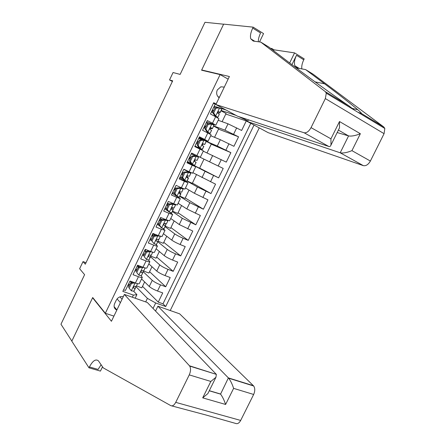 <?xml version="1.0" encoding="UTF-8"?>
<svg xmlns="http://www.w3.org/2000/svg" width="446" height="446" viewBox="0 0 446 446"><rect width="100%" height="100%" fill="white"/><g stroke="black" fill="none" stroke-linecap="round" stroke-linejoin="round"><path stroke-width="0.67" d="M224.293 87.104L220.854 86.808L217.297 89.964C216.042 93.259 216.667 95.84 219.181 97.707M170.233 310.533L259.26 127.874M228.135 79.132L220.118 74.605L201.581 70.212L223.608 24.212L204.987 22.3L180.134 74.404L173.059 72.531L169.536 79.934L172.379 81.467M220.118 74.605L105.328 313.27L92.712 297.532L71.845 341.095L60.963 324.231L84.601 274.675L79.628 268.732L83.023 261.601L85.292 264.205L172.674 80.849L169.536 79.934M213.433 103.271L215.184 104.208L210.456 114.014L215.63 116.746L212.491 123.241L215.808 125.192L206.671 121.87M212.491 123.241L207.312 120.543L202.601 130.321L207.797 132.969L204.675 139.447L208.048 141.259L199.133 137.513M204.675 139.447L199.468 136.827L194.768 146.567L199.992 149.148L196.881 155.604L200.31 157.282L191.618 153.106M196.881 155.604L191.646 153.056L186.963 162.768L192.215 165.271L189.11 171.704L192.605 173.238M189.11 171.704L183.852 169.229L179.186 178.913L184.46 181.344L181.366 187.755L184.923 189.143M181.366 187.755L176.081 185.352L171.431 195.002L176.727 197.361L173.645 203.755L177.268 204.993M173.645 203.755L168.337 201.425L163.699 211.047L169.023 213.333L165.945 219.705L169.636 220.798M165.945 219.705L160.616 217.447L155.994 227.036L161.34 229.25L158.274 235.605L162.026 236.553M158.274 235.605L152.917 233.42L148.312 242.975L153.686 245.116L150.631 251.449C152.788 252.28 154.043 252.581 154.4 252.347L154.444 252.258M150.631 251.449L145.245 249.336L140.657 258.864L146.054 260.932L143.004 267.249C145.173 268.046 146.45 268.302 146.834 268.013L146.885 267.912M143.004 267.249L137.602 265.203L133.025 274.703L138.444 276.698C140.618 277.484 141.906 277.713 142.302 277.395L141.109 275.74M141.566 278.917L149.282 286.488C151.144 288.099 153.892 289.61 157.527 291.026L162.729 292.916L158.252 302.132L142.514 286.343M143.216 271.714L152.264 280.328C154.143 281.911 156.892 283.416 160.527 284.849L165.717 286.767L149.583 271.72M165.717 286.767L170.205 277.524L165.031 275.567C161.402 274.112 158.642 272.618 156.747 271.073L148.83 263.881M156.117 248.796L164.228 255.614C166.163 257.086 168.939 258.569 172.552 260.063L177.703 262.081L173.199 271.352L156.669 257.058M163.42 233.671L171.738 240.104C173.711 241.509 176.499 242.975 180.1 244.503L185.229 246.593L180.708 255.892L163.777 242.351M170.751 218.495L179.27 224.55L192.778 231.056L188.245 240.388L170.913 227.599M178.099 203.276L186.824 208.94L200.349 215.474L195.8 224.829L178.06 212.803M185.475 188.011L194.4 193.285L207.942 199.836L203.382 209.224L185.235 197.963M192.867 172.697L215.557 184.153L210.986 193.57L192.432 183.077M191.685 154.104L191.908 153.301L223.201 168.421L218.612 177.865L199.646 168.153M223.201 168.421L192.042 153.368M203.259 151.177L226.267 162.115L230.866 152.638L211.237 144.175M210.713 135.751L220.346 139.693L233.944 146.31L238.56 136.805L218.512 129.128M192.215 165.271L194.986 166.481L187.119 162.439M184.46 181.344L187.983 182.81L179.643 177.954M176.727 197.361L180.307 198.699L179.688 198.158L172.189 193.425M169.023 213.333L172.658 214.537L169.792 212.335M168.293 211.298L164.758 208.845M161.34 229.25L165.037 230.326L162.941 228.458M160.008 226.233L157.354 224.221M153.686 245.116C155.838 245.958 157.087 246.276 157.432 246.064L155.777 244.347M151.423 240.745L149.968 239.547M146.054 260.932C148.217 261.746 149.482 262.019 149.856 261.752L148.473 260.096M143.668 255.781L142.603 254.822M123.252 296.741L123.018 296.679C120.141 296.228 117.906 297.365 116.311 300.097L114.622 303.609C113.485 306.619 114.221 308.783 116.824 310.087M113.914 316.119L105.328 313.27M216.148 104.002L213.712 102.691L122.828 291.372L133.382 295.101L136.894 294.639L133.716 291.299M245.166 118.736L244.826 119.433L247.865 121.067M145.686 301.914L147.403 298.368L155.704 302.985L165.722 306.525L254.042 125.07M155.704 302.985L153.045 308.459M132.351 297.231L133.382 295.101M213.701 125.906L224.957 130.171L238.56 136.805M218.183 120.275L228.034 123.821L224.957 130.171M206.559 122.901L206.994 121.992M199.178 138.555L199.161 138.249L202.869 139.843M205.232 140.858L217.28 146.026L230.866 152.638M199.161 138.249L199.451 137.647M187.426 162.595L187.565 162.316L205.054 171.286L202.005 177.58M179.944 178.127L180.346 177.296L183.133 178.879M187.047 181.104L197.439 187.013L194.4 193.285M179.699 196.329L189.851 202.685L186.824 208.94M172.485 193.609L172.925 192.689M172.368 211.51L182.286 218.311L179.27 224.55M165.042 209.046L165.516 208.065M165.065 226.646L174.748 233.888L171.738 240.104M157.628 224.427L158.129 223.396M157.778 241.732L167.228 249.42L164.228 255.614M150.235 239.77L150.765 238.682M150.497 256.757L159.735 264.896L156.747 271.073M142.871 255.062L143.417 253.919M136.298 271.062L135.266 270.059M135.523 270.304L136.097 269.105M158.252 302.132L162.996 303.81L250.763 123.341L246.276 120.922L225.804 114.042M228.034 123.821L241.643 130.461L246.276 120.922M218.612 177.865L205.054 171.286M210.986 193.57L197.439 187.013M203.382 209.224L189.851 202.685M195.8 224.829L182.286 218.311M188.245 240.388L183.128 238.264C179.532 236.72 176.733 235.259 174.748 233.888M180.708 255.892L175.568 253.841C171.961 252.336 169.179 250.858 167.228 249.42M173.199 271.352L168.036 269.373C164.418 267.901 161.647 266.413 159.735 264.896M123.57 289.833L125.415 290.485L129.981 281.019L135.406 282.993C137.585 283.762 138.879 283.979 139.291 283.634L139.347 283.517M226.089 110.039L214.231 106.181M128.955 286.304L127.946 285.239M136.894 294.639L135.166 298.218M135.969 286.633L147.403 298.368M128.197 285.507L128.799 284.253M86.017 262.688L83.023 261.601M218.813 97.468L219.276 97.507M218.858 97.384L218.406 97.139M221.155 110.463L236.04 115.391M214.097 107.257L214.565 106.287M137.797 265.922L138.059 265.376M145.095 250.775L145.703 249.515M152.42 235.577L153.173 234.022M159.768 220.335L160.543 218.724M167.133 205.049L167.941 203.376M174.525 189.712L175.362 187.983M183.116 178.857L180.346 177.296M181.94 174.33L182.799 172.541M203.995 159.161L199.602 168.242L187.565 162.316M187.699 162.377L187.95 161.859M189.377 158.899L190.264 157.053M195.214 146.784L195.415 146.366M196.853 143.383L197.734 141.56M204.363 127.801L205.216 126.028M211.895 112.175L212.725 110.446M162.996 303.81L165.722 306.525M144.643 281.933L141.789 287.837L136.454 285.908M151.986 266.747L148.942 273.041L143.489 270.995M159.35 251.516L156.117 258.206L150.737 256.11M166.737 236.235L163.308 243.326L158.023 241.191M174.146 220.909L170.523 228.397L165.276 226.206M181.578 205.534L177.759 213.428L172.535 211.17M189.032 190.113L185.018 198.414L179.816 196.084M187.03 176.973L187.599 175.791M189.355 172.162L189.489 171.883M196.508 174.642L192.298 183.351L187.119 180.959M192.806 164.998L193.001 164.602M194.545 161.407L195.32 159.796M196.864 156.596L197.221 155.86M202.852 139.843L199.295 138.316M200.371 149.332L200.616 148.819M202.283 145.363L202.952 143.98M207.016 152.906L211.332 143.98L206.208 141.404L204.747 144.459L203.081 143.746C202.11 144.32 201.96 144.978 202.612 145.725L203.822 146.377L202.138 149.471L194.969 146.149M200.31 157.282L203.404 150.882L199.992 149.148M210.049 129.268L210.501 128.342M214.548 137.323L218.691 128.755L213.601 126.112M211.142 134.865L207.797 132.969M217.843 113.122L218.066 112.654M222.108 121.686L226.072 113.479L221.004 110.77M244.826 119.433L238.504 116.523M218.902 118.787L215.63 116.746M134.948 282.825L131.447 283.533L129.178 288.228L131.386 290.848L133.895 291.205L136.024 286.483M131.386 290.848L129.178 288.228M129.669 284.816L128.509 284.069M135.155 283.037L137.112 283.533M131.447 283.533L130.672 282.736L128.415 287.425M130.672 282.736L133.622 282.346M132.763 282.457L131.297 281.498M129.898 281.197L131.949 282.563M137.552 283.645L136.225 286.388L134.659 286.31C133.376 286.717 133.109 287.347 133.85 288.2L135.35 288.2M92.45 249.191L93.197 247.625M155.542 311.057L157.901 306.201L179.654 313.839L253.674 385.991C255.123 388.249 255.123 391.07 253.657 394.459L233.615 388.366L225.609 404.461L202.701 397.86L210.83 381.442L215.953 377.26L216.36 374.378L147.297 302.477L124.373 294.427L189.455 365.776L216.031 374.278M210.83 381.442L189.255 374.891L175.724 402.364C174.157 405.247 172.535 406.339 170.851 405.654L103.271 367.894L98.438 360.859C95.734 358.695 92.729 360.719 89.423 366.935L88.994 367.822L71.812 341.173L92.601 297.761L111.433 321.271L124.373 294.427M253.657 394.459L240.673 420.433C239.156 423.154 237.478 424.152 235.644 423.432L205.929 414.986L171.738 405.893M102.524 366.79L100.439 371.1L88.994 367.822M93.002 297.895L92.601 297.761M157.901 306.201L228.391 377.901L253.4 385.69M189.255 374.891C190.799 371.312 190.949 368.379 189.695 366.082L189.455 365.776M101.13 364.75L98.081 369.416L89.423 366.935M233.615 388.366C232.238 384.112 230.593 380.728 228.67 378.208L228.391 377.901L220.558 394.13C222.454 396.622 224.137 400.068 225.609 404.461M202.701 397.86L207.858 393.601L208.416 392.474M248.467 119.829L247.602 121.607L268.163 132.663L363.339 165.639L340.192 152.794L348.571 135.924L338.402 130.076M247.602 121.607L340.192 152.794C343.074 153.363 346.988 152.655 351.933 150.653L370.386 161.045L384.073 133.672L325.346 98.583L326.294 93.186L325.379 91.698L260.765 42.102L253.25 41.077L250.775 38.841C250.005 36.137 250.658 32.558 252.726 28.109L253.183 27.156L223.647 24.134L201.692 69.972L202.517 70.435M260.765 42.102L268.815 47.036L286.561 60.595C303.631 73.713 334.779 96.42 349.257 106.115L354.709 110.318L358.032 112.325L361.461 113.49C361.706 113.312 360.485 112.069 357.815 109.755C350.199 103.344 339.133 94.703 324.604 83.831L305.605 69.593L297.605 68.138L294.884 65.779C293.953 63.059 294.488 59.563 296.49 55.287L303.754 59.797L304.2 58.889L294.561 52.896L273.933 49.801L273.526 50.638M305.605 69.593L313.042 74.153L383.794 126.971L384.826 128.481L384.073 133.672M201.692 69.972L229.395 76.517L215.881 104.554L304.116 132.769C306.592 133.12 308.9 131.408 311.04 127.623L325.346 98.583M270.499 48.324L271.843 48.519L273.933 49.801M253.183 27.156L263.553 33.606L259.527 41.935M215.881 104.554L237.573 116.216L328.836 146.489L304.116 132.769M291.918 64.664L296.49 55.287M289.66 62.953L294.561 52.896M370.386 161.045C368.312 164.596 365.96 166.129 363.339 165.639M301.836 68.907C301.468 66.298 302.109 63.26 303.754 59.797M258.345 41.773C258.256 39.226 259.003 36.299 260.575 32.982L252.726 28.109M271.553 49.127L271.843 48.519M337.182 132.534L348.571 135.924C351.493 136.42 355.423 135.684 360.362 133.716L351.933 150.653M311.04 127.623L330.938 138.829L330.993 145.022C330.492 146.338 329.772 146.829 328.836 146.489M330.938 138.829L339.501 121.529L339.501 127.851L339.027 128.81M142.291 266.976L142.714 267.371L139.013 267.834L136.738 272.545L138.929 275.21L141.41 275.645L143.528 270.895M138.929 275.21L136.738 272.545M136.978 269.657L135.807 268.927M142.714 267.371L145.039 267.912M139.013 267.834L138.221 267.076L135.952 271.781M138.221 267.076L141.488 266.675M139.447 266.925L137.374 265.677M137.195 266.05L138.734 267.015M145.134 267.94L143.74 270.811L142.162 270.666C140.914 271.096 140.657 271.731 141.393 272.573L142.865 272.64M99.051 235.332L99.804 233.76M149.577 251.037L150.296 251.655L146.606 252.085L144.326 256.812L146.5 259.522L148.942 260.04L150.988 255.251M146.5 259.522L144.326 256.812M144.303 254.46L143.127 253.741M150.296 251.655L152.744 252.18M146.606 252.085L145.792 251.371L143.517 256.088M145.792 251.371L149.377 250.959M146.071 251.338L144.671 250.535M144.515 250.853L145.703 251.561M148.529 251.053L147.102 250.067M151.283 255.19L152.716 252.219L151.283 255.19L149.689 254.973C148.473 255.43 148.234 256.065 148.958 256.89L150.374 257.069L148.942 260.04M105.674 221.433L106.427 219.856M154.221 236.285L153.385 235.616L157.059 235.22L157.901 235.895L154.221 236.285L151.935 241.035L154.093 243.784L156.501 244.386L157.962 241.375L158.425 240.026L158.202 239.485M154.093 243.784L151.935 241.035M151.657 239.207L150.464 238.51M157.059 235.22L158.163 235.555M157.901 235.895L160.354 236.369M153.385 235.616L151.105 240.349M153.195 236.012L151.991 235.343M151.863 235.611L153.056 236.308M155.414 235.399L152.744 233.776M160.309 236.508L158.848 239.519L157.237 239.234C156.061 239.708 155.832 240.349 156.552 241.158L157.962 241.375M112.32 207.496L113.072 205.918M161.865 220.441L161.006 219.811L164.663 219.449L165.533 220.079L161.865 220.441L159.568 225.202L161.714 227.99L164.083 228.681L165.89 224.555L164.886 223.44M161.714 227.99L160.805 227.276L158.72 224.555L159.568 225.202M159.027 223.909L157.828 223.229M164.663 219.449L165.879 219.677M165.533 220.079L167.88 220.809L167.986 220.502M161.006 219.811L158.72 224.555M160.549 220.764L159.334 220.101M159.228 220.324L160.432 220.999M162.221 219.688L160.114 218.484M166.436 223.803L167.88 220.809L166.436 223.803L164.814 223.44C163.671 223.937 163.459 224.583 164.167 225.381L165.544 225.665M118.976 193.525L119.734 191.936M169.53 204.541L168.649 203.95L172.301 203.627L173.187 204.212L169.53 204.541L167.228 209.319L169.357 212.151L171.688 212.926L173.382 209.04L171.916 207.775M169.357 212.151L168.476 211.543L166.352 208.717L167.228 209.319M166.425 208.566L165.215 207.903M172.301 203.627L173.444 204.028L173.544 203.71M173.187 204.212L175.501 205.032L175.624 204.58M168.649 203.95L166.352 208.717M167.919 205.467L166.698 204.82M166.62 204.987L167.835 205.645M168.945 203.928L167.506 203.142M174.052 208.031L175.501 205.032L174.052 208.031L172.412 207.602C171.309 208.12 171.108 208.767 171.805 209.548L173.148 209.91M125.655 179.509L126.413 177.921M177.218 188.591L176.321 188.045L179.866 187.76L180.864 188.301L177.218 188.591L174.91 193.386L177.023 196.262L179.32 197.121L180.898 193.469L179.22 192.259M177.023 196.262L176.07 195.627L174.018 192.823L174.91 193.386M174.564 193.57L172.624 192.533M179.955 187.755L181.082 188.201L181.193 187.682L180.953 188.167M180.864 188.301L183.139 189.199L183.2 188.563M176.321 188.045L174.018 192.823M175.317 190.119L174.091 189.489M174.035 189.606L175.256 190.247M176.148 188.396L174.921 187.755M181.689 192.209L183.139 189.199L181.689 192.209L180.039 191.713C178.974 192.248 178.785 192.895 179.47 193.67L180.781 194.099M132.356 165.455L133.114 163.86M184.934 172.591L184.008 172.089L187.549 171.838L188.569 172.334L184.934 172.591L182.615 177.397L184.711 180.323L186.969 181.266L188.435 177.859L186.735 176.811M184.711 180.323L183.791 179.799L181.7 176.878L182.615 177.397M182.938 178.612L180.056 177.107M187.638 171.833L188.747 172.318L188.742 172.022L183.78 169.38M188.569 172.334L190.81 173.321L190.776 173.009L183.802 169.329M184.008 172.089L181.7 176.878M182.737 174.732L181.5 174.107M181.466 174.174L182.704 174.799M183.596 172.942L182.364 172.318M189.349 176.343L190.81 173.321L189.349 176.343L187.694 175.774C186.662 176.321 186.484 176.978 187.158 177.737L188.435 178.244M139.068 151.361L139.832 149.761M192.672 156.54L191.73 156.078L195.342 155.855L196.296 156.317L192.672 156.54L190.347 161.363L192.427 164.334L194.651 165.36L196.117 162.333L194.567 161.458M192.427 164.334L191.485 163.849L189.411 160.889L190.347 161.363M191.239 163.498L187.51 161.642M196.296 156.317L198.503 157.393L197.043 160.421L195.37 159.785C194.372 160.348 194.205 161.006 194.874 161.759L196.112 162.333M195.315 155.86L191.245 153.887M191.73 156.078L189.411 160.889M190.18 159.289L188.931 158.681L190.174 159.306M191.072 157.444L189.823 156.836M145.803 137.229L146.567 135.629M200.438 140.44L199.468 140.022L203.075 139.832L204.051 140.25L200.438 140.44L198.108 145.273L200.17 148.289L202.35 149.404L203.816 146.372M200.17 148.289L194.986 146.121M204.051 140.25L206.214 141.41L204.747 144.448L202.74 143.885M202.071 139.882L198.732 138.349M199.468 140.022L197.143 144.844L198.108 145.273M199.206 147.849L197.143 144.844M197.288 141.349L198.542 141.945M196.407 143.172L197.662 143.763M198.565 141.895L197.31 141.304M152.56 123.057L153.324 121.451M208.226 124.283L207.234 123.91L210.83 123.754L211.828 124.133L208.226 124.283L205.885 129.134L207.936 132.194L210.077 133.399L209.743 133.716L208.505 133.337M207.936 132.194L206.95 131.799L208.009 132.401L207.708 132.724L206.743 132.434M211.828 124.133L213.952 125.393L212.48 128.442L210.813 127.656C209.876 128.236 209.731 128.9 210.373 129.641L211.549 130.366L210.083 133.415M208.7 123.843L206.247 122.756M207.234 123.91L204.904 128.749L205.885 129.134M206.95 131.799L204.904 128.749M204.77 125.822L206.035 126.402M210.127 128.192L212.106 128.827L212.48 128.442M203.911 127.595L205.182 128.175M206.085 126.296L204.814 125.722M159.334 108.846L160.103 107.23M216.042 108.077L215.028 107.742L218.607 107.625L219.627 107.96L216.042 108.077L213.695 112.944L215.725 116.049L217.832 117.343L217.497 117.766M215.725 116.049L214.716 115.698L215.758 116.339L215.507 116.679M219.627 107.96L221.712 109.32L220.24 112.37L218.573 111.511C217.67 112.108 217.531 112.771 218.161 113.501L219.309 114.287L217.826 117.365M215.212 107.737L213.779 107.118M215.028 107.742L212.686 112.598L213.695 112.944M214.716 115.698L212.686 112.598M212.274 110.246L213.545 110.814M217.76 112.543L219.744 113.005L221.718 109.298M211.443 111.974L212.72 112.531M213.623 110.653L212.346 110.095M166.124 94.591L166.893 92.974M220.346 139.693L217.28 146.026M212.686 155.515L209.631 161.831M152.264 280.328L149.282 286.488M160.527 284.849L157.527 291.026M236.692 127.851L233.604 134.224M228.971 143.774L225.888 150.129M221.266 159.646L218.194 165.984M213.589 175.473L210.529 181.784M205.94 191.245L202.885 197.539M198.308 206.966L195.264 213.244M190.704 222.643L187.671 228.898M183.128 238.264L180.1 244.503M175.568 253.841L172.552 260.063M168.036 269.373L165.031 275.567M138.444 276.698L135.406 282.993M117.081 298.881L120.398 302.667M119.941 296.852L122.053 299.227M135.06 283.048L131.33 290.786M133.41 287.742L133.85 288.2M175.724 402.364L240.673 420.433M209.302 390.685L220.408 393.969M339.501 121.529L360.362 133.716M325.379 91.698L349.257 106.115M361.461 113.49L383.794 126.971M324.604 83.831L315.077 81.88M142.62 267.383L138.873 275.143M140.981 272.177L141.393 272.573M150.202 251.667L146.444 259.455M148.585 256.561L148.958 256.89M157.812 235.901L154.043 243.711M156.223 240.89L156.552 241.158M165.438 220.09L161.658 227.923M163.888 225.174L164.167 225.381M173.093 204.223L169.302 212.084M173.31 204.012L173.472 203.677M180.775 188.307L176.967 196.19M188.48 172.34L184.661 180.251M196.207 156.323L192.377 164.256M196.117 162.333L194.657 165.36M203.961 140.256L200.12 148.217M211.739 124.133L207.886 132.122M207.708 132.724L207.903 132.317M219.538 107.965L215.674 115.977M215.457 116.657L215.658 116.244M218.061 96.788L219.432 97.195M142.302 277.395L139.291 283.634M149.856 261.752L146.834 268.013M157.432 246.064L154.4 252.347M165.037 230.326L161.993 236.625M172.658 214.537L169.608 220.859M180.307 198.699L177.246 205.043M187.983 182.81L184.912 189.171M195.683 166.871L192.6 173.254M211.153 134.837L208.048 141.259M218.925 118.748L215.808 125.192M114.098 306.608L116.902 309.92M133.895 291.205L135.322 288.25M136.225 286.388L137.546 283.645M253.674 385.991L228.67 378.208M209.252 390.791L220.558 394.13M215.953 377.26L207.858 393.601M216.36 374.378L189.695 366.082M357.815 109.755L352.178 108.389M254.778 41.283L250.775 38.841M294.884 65.779L299.233 68.433M326.294 93.186L354.704 110.318M358.026 112.325L384.826 128.481M339.501 127.851L330.993 145.022M141.41 275.645L142.837 272.684M143.74 270.811L145.128 267.935M156.501 244.386L157.94 241.403M158.848 239.519L160.287 236.536M164.083 228.681L165.527 225.693M171.688 212.926L173.137 209.927M179.32 197.121L180.769 194.11M186.969 181.266L188.429 178.249M197.037 160.421L198.498 157.393M210.077 133.399L211.549 130.355M212.48 128.431L213.952 125.376M217.832 117.343L219.309 114.287"/></g></svg>
